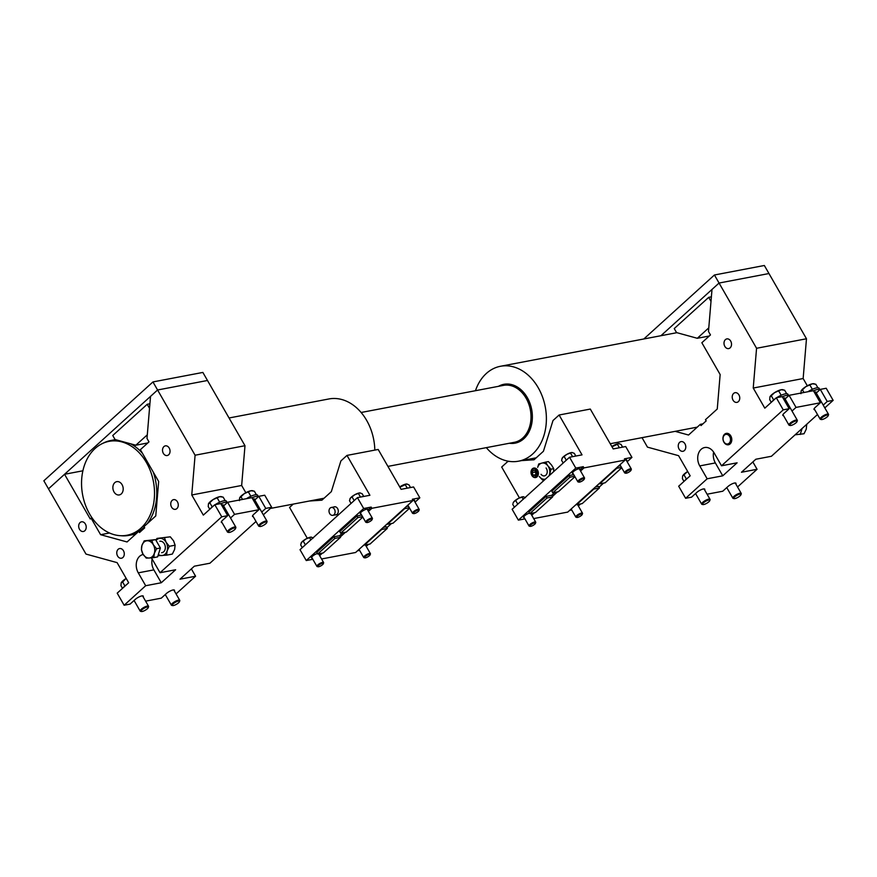 <?xml version="1.0" encoding="UTF-8"?>
<svg xmlns="http://www.w3.org/2000/svg" width="877" height="877" viewBox="0 0 877 877"><rect width="100%" height="100%" fill="white"/><g stroke="black" fill="none" stroke-linecap="round" stroke-linejoin="round"><path stroke-width="1.32" d="M146.437 462.552A47.797 36.012 -100.8 0 0 102.127 443.674A47.797 36.012 -100.8 0 0 89.629 514.032A47.797 36.012 -100.8 0 0 119.634 535.639A47.797 36.012 -100.8 0 0 151.293 512.234A47.797 36.012 -100.8 0 0 146.437 462.552M102.127 443.674L103.826 442.841A48.301 36.395 79.2 0 1 110.864 440.484A48.301 36.395 79.2 0 1 116.805 440.013M130.717 443.828A48.301 36.395 79.2 0 1 142.425 453.256M374.819 450.109A48.301 36.395 -100.8 0 0 366.652 420.39A48.301 36.395 -100.8 0 0 328.908 398.958L229.05 417.978M114.01 491.931A6.764 5.098 -100.8 0 0 119.294 494.935A6.764 5.098 -100.8 0 0 122.056 484.652A6.764 5.098 -100.8 0 0 116.762 481.648A6.764 5.098 -100.8 0 0 114.01 491.931M486.329 447.654A48.301 36.395 -100.8 0 0 518.548 461.181A48.301 36.395 -100.8 0 0 538.215 387.711A48.301 36.395 -100.8 0 0 500.471 366.279A48.301 36.395 -100.8 0 0 475.477 390.703M153.223 472.023A48.301 36.395 79.2 0 1 147.193 523.722M144.256 527.055A48.301 36.395 79.2 0 1 139.114 531.243M138.369 531.714A48.301 36.395 79.2 0 1 128.941 535.387A48.301 36.395 79.2 0 1 121.53 535.781L119.634 535.639M724.841 346.404A4.922 3.716 -100.8 0 0 728.688 348.586A4.922 3.716 -100.8 0 0 730.694 341.098A4.922 3.716 -100.8 0 0 726.847 338.906A4.922 3.716 -100.8 0 0 724.841 346.404M733.062 400.197A4.922 3.716 -100.8 0 0 736.91 402.379A4.922 3.716 -100.8 0 0 738.916 394.891A4.922 3.716 -100.8 0 0 735.069 392.699A4.922 3.716 -100.8 0 0 733.062 400.197M679.083 449.112A4.922 3.716 -100.8 0 0 682.942 451.293A4.922 3.716 -100.8 0 0 684.948 443.795A4.922 3.716 -100.8 0 0 681.089 441.613A4.922 3.716 -100.8 0 0 679.083 449.112M783.238 409.844L776.298 397.763L782.218 396.634L789.168 408.715L783.238 409.844L721.519 465.786L737.108 462.815L722.758 475.816L715.347 462.935A12.081 9.099 79.2 0 1 713.626 452.115M642.03 437.667L647.467 447.138L678.59 455.678L690.166 475.816L678.677 486.22L685.628 498.3L707.158 478.787L722.758 475.816M685.628 498.3L691.558 497.171L696.722 492.49A5.317 1.458 150.1 0 1 701.501 489.541A5.317 1.458 150.1 0 1 704.757 489.191A5.317 1.458 150.1 0 1 704.648 489.958M707.092 494.211L722.747 491.23L727.921 486.549A5.317 1.458 150.1 0 1 732.701 483.6A5.317 1.458 150.1 0 1 735.956 483.249A5.317 1.458 150.1 0 1 735.836 484.016M817.496 414.525L771.42 456.27L755.831 459.241L741.471 472.254L757.07 469.283L737.546 486.976M823.218 405.097L827.219 401.469L833.15 400.34L824.818 407.893M792.019 411.039L796.031 407.41L820.357 402.773L815.193 407.454A5.317 1.458 150.1 0 0 814.02 409.449A5.317 1.458 150.1 0 0 814.744 409.745M789.168 408.715L783.994 413.396A5.317 1.458 150.1 0 0 782.821 415.391A5.317 1.458 150.1 0 0 783.545 415.687M675.169 431.352L688.544 435.025L700.317 424.358L701.019 425.575L706.182 420.894L705.481 419.677L717.254 409.011L720.149 374.545L701.852 342.732L710.469 334.926L708.484 331.473L712.003 289.443L719.063 283.041L768.965 273.536L806.478 338.763L803.146 378.535L807.322 385.792M833.15 400.34L826.2 388.259L820.28 389.388L827.219 401.469M757.07 469.283L752.85 461.949M796.031 407.41L789.081 395.33L813.417 390.693L820.357 402.773M702.905 423.865L700.317 424.358M643.828 338.971L714.426 274.994L764.338 265.49L768.965 273.536L719.063 283.041L756.566 348.279L806.478 338.763M776.298 397.763L764.81 408.178L753.233 388.04L756.566 348.279M707.158 478.787L699.747 465.906A12.081 9.099 79.2 0 1 704.669 447.533A12.081 9.099 79.2 0 1 714.108 452.894L721.519 465.786M753.233 388.04L803.146 378.535M820.28 389.388L816.268 393.017M789.081 395.33L785.079 398.958M163.352 453.343A4.922 3.716 -100.8 0 0 167.2 455.536A4.922 3.716 -100.8 0 0 169.206 448.037A4.922 3.716 -100.8 0 0 165.358 445.856A4.922 3.716 -100.8 0 0 163.352 453.343M171.574 507.136A4.922 3.716 -100.8 0 0 175.433 509.329A4.922 3.716 -100.8 0 0 177.439 501.83A4.922 3.716 -100.8 0 0 173.58 499.649A4.922 3.716 -100.8 0 0 171.574 507.136M117.606 556.051A4.922 3.716 -100.8 0 0 121.454 558.232A4.922 3.716 -100.8 0 0 123.46 550.745A4.922 3.716 -100.8 0 0 119.612 548.553A4.922 3.716 -100.8 0 0 117.606 556.051M79.522 529.313A4.922 3.716 -100.8 0 0 83.37 531.495A4.922 3.716 -100.8 0 0 85.376 524.007A4.922 3.716 -100.8 0 0 81.528 521.815A4.922 3.716 -100.8 0 0 79.522 529.313M221.76 516.794L214.81 504.713L220.741 503.584L227.68 515.665L221.76 516.794L160.031 572.725L175.63 569.754L161.269 582.756L153.87 569.875A12.081 9.099 79.2 0 1 152.138 559.055M152.949 381.933L195.089 455.218L244.99 445.713L207.487 380.486L157.575 389.991L48.476 488.851L64.547 474.282L90.254 518.976L91.12 518.197L100.614 534.696L127.066 541.964L138.829 531.298L139.531 532.514L144.705 527.833L144.003 526.617L155.766 515.95L158.66 481.484L140.375 449.682L148.98 441.876L146.996 438.423L150.526 396.382L157.575 389.991L207.487 380.486L202.861 372.429L152.949 381.933L43.85 480.793L85.99 554.078L117.101 562.628L128.678 582.756L117.2 593.159L124.139 605.24L145.681 585.726L161.269 582.756M124.139 605.24L130.07 604.11L135.244 599.429A5.317 1.458 150.1 0 1 140.024 596.481A5.317 1.458 150.1 0 1 143.28 596.13A5.317 1.458 150.1 0 1 143.159 596.897M145.604 601.151L161.269 598.169L166.433 593.488A5.317 1.458 150.1 0 1 171.212 590.55A5.317 1.458 150.1 0 1 174.468 590.188A5.317 1.458 150.1 0 1 174.359 590.955M256.007 521.475L209.943 563.22L194.343 566.191L179.993 579.193L195.582 576.222L176.058 593.915M261.73 512.047L265.742 508.408L271.662 507.279L263.341 514.832M230.541 517.989L234.543 514.35L258.879 509.723L253.705 514.404A5.317 1.458 150.1 0 0 252.532 516.4A5.317 1.458 150.1 0 0 253.256 516.685M227.68 515.665L222.517 520.346A5.317 1.458 150.1 0 0 221.344 522.341A5.317 1.458 150.1 0 0 222.067 522.626M244.99 445.713L241.657 485.474L245.834 492.731M271.662 507.279L264.722 495.209L258.792 496.327L265.742 508.408M195.582 576.222L191.361 568.888M234.543 514.35L227.603 502.269L251.929 497.643L258.879 509.723M82.887 470.796L64.547 474.282M92.14 518L91.12 518.197M109.526 533.008L100.614 534.696M141.416 530.804L138.829 531.298M214.81 504.713L203.332 515.117L191.756 494.979L195.089 455.218M145.681 585.726L138.27 572.845A12.081 9.099 79.2 0 1 143.181 554.483A12.081 9.099 79.2 0 1 143.214 554.472M151.228 557.849A12.081 9.099 79.2 0 1 152.62 559.844L160.031 572.725M191.756 494.979L241.657 485.474M258.792 496.327L254.79 499.967M227.603 502.269L223.591 505.908M333.775 507.005A4.111 3.091 79.2 0 1 334.411 506.785A4.111 3.091 79.2 0 1 337.623 508.605A4.111 3.091 79.2 0 1 335.946 514.854A4.111 3.091 79.2 0 1 335.277 514.876M360.973 513.922A4.352 1.195 -29.9 0 1 360.283 513.692A4.352 1.195 -29.9 0 1 361.247 512.058A4.352 1.195 -29.9 0 1 365.161 509.647A4.352 1.195 -29.9 0 1 367.825 509.351A4.352 1.195 -29.9 0 1 367.671 510.063M312.168 558.145A4.352 1.195 -29.9 0 1 311.478 557.915A4.352 1.195 -29.9 0 1 312.442 556.281A4.352 1.195 -29.9 0 1 317.397 553.508M319.064 553.738A4.352 1.195 -29.9 0 1 318.866 554.297M365.852 544.825A4.352 1.195 -29.9 0 1 365.665 545.384M412.99 500.372A4.352 1.195 -29.9 0 1 414.613 500.438A4.352 1.195 -29.9 0 1 414.47 501.162M371.87 508.298L413.045 500.46L412.343 499.243L419.831 497.818L413.582 486.954L401.107 489.333L378.184 449.462L346.985 455.404L369.908 495.275L357.432 497.643L363.681 508.507L371.168 507.081L371.87 508.298L368.439 511.401M345.406 532.284L340.287 536.921M322.44 553.091L319.634 555.634M413.045 500.46L355.623 552.488L321.563 558.978M312.826 559.296L306.259 560.546L300.011 549.682L357.432 497.643M307.301 538.281L289.574 507.443L293.269 504.089M359.614 550.383L357.509 550.778M309.46 501.008L321.903 500.186L331.32 491.657L340.89 460.929L346.985 455.404M366.235 546.382L368.515 544.321M386.889 527.669L391.482 523.503M415.04 502.159L419.831 497.818M363.681 508.507L306.259 560.546M371.168 507.081L367.748 510.184M342.819 532.767L339.585 535.704L333.973 536.768L316.75 552.378L317.682 554.001L323.295 552.927L340.517 537.316L339.585 535.704M319.853 553.584L318.943 554.417M573.098 473.525A4.352 1.195 -29.9 0 1 572.396 473.284A4.352 1.195 -29.9 0 1 573.361 471.651A4.352 1.195 -29.9 0 1 577.274 469.25A4.352 1.195 -29.9 0 1 579.938 468.954A4.352 1.195 -29.9 0 1 579.796 469.666M524.282 517.748A4.352 1.195 -29.9 0 1 523.591 517.518A4.352 1.195 -29.9 0 1 524.556 515.884A4.352 1.195 -29.9 0 1 529.511 513.111M531.177 513.33A4.352 1.195 -29.9 0 1 530.991 513.9M577.965 504.418A4.352 1.195 -29.9 0 1 577.779 504.988M625.104 459.965A4.352 1.195 -29.9 0 1 626.726 460.041A4.352 1.195 -29.9 0 1 626.584 460.754M583.983 467.901L625.158 460.052L624.457 458.835L631.944 457.41L625.696 446.546L613.22 448.925L590.298 409.066L559.109 415.007L582.032 454.867L569.546 457.246L575.794 468.11L583.282 466.685L583.983 467.901L580.563 471.004M557.52 491.876L552.4 496.514M534.553 512.694L531.758 515.227M625.158 460.052L567.737 512.091L533.676 518.581M524.939 518.888L518.373 520.138L512.135 509.274L569.546 457.246M519.414 497.873L501.688 467.035L507.783 461.51L509.493 461.401M571.738 509.975L569.622 510.381M508.857 461.313L507.783 461.51M521.574 460.6L534.027 459.789L543.444 451.249L553.003 420.532L559.109 415.007M578.349 505.985L580.629 503.913M599.002 487.272L603.595 483.106M627.154 461.751L631.944 457.41M575.794 468.11L518.373 520.138M583.282 466.685L579.861 469.787M554.933 492.37L551.699 495.297L546.086 496.371L528.864 511.982L529.796 513.593L535.409 512.53L552.631 496.919L551.699 495.297M531.966 513.188L531.056 514.01M536.022 473.832A2.412 1.82 79.2 0 1 535.737 473.328L535.99 473.898M531.55 474.6A4.045 3.048 79.2 0 1 532.613 469.272A4.045 3.048 79.2 0 1 536.845 471.223A4.045 3.048 79.2 0 1 535.781 476.551A4.045 3.048 79.2 0 1 531.55 474.6M531.539 474.83A4.834 3.64 79.2 0 1 533.797 468.066A4.834 3.64 79.2 0 1 537.864 470.796A4.834 3.64 79.2 0 1 535.606 477.559A4.834 3.64 79.2 0 1 531.539 474.83M532.065 472.67L533.161 475.181L535.288 475.422L536.329 473.152L535.233 470.642L533.106 470.401L532.065 472.67L535.189 472.067L535.737 473.328A2.412 1.82 79.2 0 1 535.551 471.387M535.529 471.322L535.189 472.067M535.617 474.709L533.161 475.181M541.69 463.144L538.708 463.977L537.689 467.331A8.211 6.183 -100.8 0 1 541.69 463.144L545.615 462.124L547.807 465.753A8.211 6.183 -100.8 0 0 541.69 463.144M539.541 476.814A8.211 6.183 -100.8 0 0 545.406 479.127M539.311 476.507L542.446 479.949L545.428 479.116M549.013 475.849A8.211 6.183 -100.8 0 0 549.671 473.733A8.211 6.183 -100.8 0 0 547.807 465.753L550.942 469.195L549.44 475.466M541.054 474.293A4.834 3.64 -100.8 0 0 546.272 474.731A4.834 3.64 -100.8 0 0 546.053 467.967M545.034 479.456L542.446 479.949M550.942 469.195L553.738 468.658L551.545 465.04L548.41 461.587L545.615 462.124M553.738 468.658L553.606 471.694M335.288 506.785A4.012 3.026 -100.8 0 0 334.74 506.818L331.309 507.476A4.012 3.026 -100.8 0 0 329.467 513.144A4.012 3.026 -100.8 0 0 332.811 515.347A4.012 3.026 -100.8 0 0 334.663 509.68A4.012 3.026 -100.8 0 0 331.309 507.476M332.811 515.347L336.242 514.7A4.012 3.026 -100.8 0 0 336.768 514.536M135.814 445.231L147.303 434.828L149.518 408.309L147.204 404.286L112.749 435.507L115.073 439.53L135.814 445.231L147.796 442.951M147.204 404.286L149.901 403.771M697.292 338.292L708.78 327.877L711.006 301.37L708.693 297.347L674.238 328.568L676.551 332.591L697.292 338.292L709.274 336.012M708.693 297.347L711.39 296.832M714.426 274.994L719.063 283.041L660.94 335.716M825.443 415.588A4.155 1.14 150.1 0 0 821.793 417.945A4.155 1.14 150.1 0 0 821.354 419.546A4.155 1.14 150.1 0 0 823.843 418.954A4.155 1.14 150.1 0 0 828.261 415.577A4.155 1.14 150.1 0 0 825.443 415.588M821.354 419.546L820.499 419.349A4.834 1.326 -29.9 0 1 820.138 419.118A4.834 1.326 -29.9 0 1 825.246 414.755A4.834 1.326 -29.9 0 1 828.502 414.306A4.834 1.326 -29.9 0 1 828.524 414.733L828.261 415.577M817.868 387.777L815.84 384.247L812.387 383.797L805.766 386.702L801.063 391.131A7.729 2.127 -29.9 0 1 801.063 391.131A7.729 2.127 -29.9 0 1 801.172 390.868L800.887 393.674M812.354 389.311L810.074 385.343M804.001 392.49L802.598 390.057M814.119 383.808A7.729 2.127 150.1 0 0 813.911 383.742A7.729 2.127 150.1 0 0 812.387 383.797A7.729 2.127 150.1 0 0 805.766 386.702A7.729 2.127 150.1 0 0 801.172 390.868M738.16 494.683A4.155 1.14 150.1 0 0 734.509 497.029A4.155 1.14 150.1 0 0 734.082 498.629A4.155 1.14 150.1 0 0 736.57 498.048A4.155 1.14 150.1 0 0 740.977 494.661A4.155 1.14 150.1 0 0 738.16 494.683M734.082 498.629L733.216 498.432A4.834 1.326 -29.9 0 1 732.854 498.202A4.834 1.326 -29.9 0 1 737.974 493.839A4.834 1.326 -29.9 0 1 741.229 493.389A4.834 1.326 -29.9 0 1 741.24 493.817L740.977 494.661M682.701 475.893A7.729 2.127 -29.9 0 1 687.294 471.738A7.729 2.127 150.1 0 1 687.678 471.497L682.701 475.893A7.729 2.127 150.1 0 0 682.591 476.156A7.729 2.127 150.1 0 0 682.591 476.178L682.416 478.699L683.983 481.418M709.657 500.109A4.155 1.14 150.1 0 0 705.086 501.633A4.155 1.14 150.1 0 0 702.696 504.494A4.155 1.14 150.1 0 0 702.883 504.571A4.155 1.14 150.1 0 0 706.741 503.288A4.155 1.14 150.1 0 0 709.789 500.603A4.155 1.14 150.1 0 0 709.657 500.109M702.313 504.407A4.834 1.326 -29.9 0 1 702.028 504.374A4.834 1.326 -29.9 0 1 701.808 504.286A4.834 1.326 -29.9 0 1 701.666 504.143A4.834 1.326 -29.9 0 1 704.878 500.767A4.834 1.326 -29.9 0 1 709.899 499.188A4.834 1.326 -29.9 0 1 710.041 499.331A4.834 1.326 -29.9 0 1 710.052 499.758L709.789 500.603M686.395 479.028L684.126 475.082M794.244 421.53A4.155 1.14 150.1 0 0 790.594 423.887A4.155 1.14 150.1 0 0 790.166 425.488A4.155 1.14 150.1 0 0 792.655 424.896A4.155 1.14 150.1 0 0 797.061 421.508A4.155 1.14 150.1 0 0 794.244 421.53M790.166 425.488L789.3 425.29A4.834 1.326 -29.9 0 1 788.938 425.06A4.834 1.326 -29.9 0 1 794.058 420.697A4.834 1.326 -29.9 0 1 797.314 420.247A4.834 1.326 -29.9 0 1 797.325 420.675L797.061 421.508M786.68 393.718L784.641 390.188L781.188 389.739L774.566 392.644L769.874 397.073A7.729 2.127 -29.9 0 1 769.973 396.81L769.688 399.616L771.256 402.335M781.166 395.253L778.886 391.285M773.667 399.934L771.409 395.998M782.931 389.75A7.729 2.127 150.1 0 0 782.712 389.684A7.729 2.127 150.1 0 0 781.188 389.739A7.729 2.127 150.1 0 0 774.566 392.644A7.729 2.127 150.1 0 0 769.973 396.81M124.907 585.968L122.648 582.032L125.806 578.677A7.729 2.127 -29.9 0 1 126.2 578.436L125.806 578.677A7.729 2.127 150.1 0 0 122.846 580.881A7.729 2.127 150.1 0 0 121.212 582.843L121.103 583.139A7.729 2.127 150.1 0 1 121.114 583.095L121.103 583.139M147.369 608.737A4.155 1.14 150.1 0 0 148.301 607.542A4.155 1.14 150.1 0 0 146.24 607.268A4.155 1.14 150.1 0 0 142.008 609.756A4.155 1.14 150.1 0 0 141.405 611.51A4.155 1.14 150.1 0 0 147.369 608.737M141.405 611.51L140.539 611.324A4.834 1.326 -29.9 0 1 140.177 611.094A4.834 1.326 -29.9 0 1 141.252 609.274A4.834 1.326 -29.9 0 1 145.593 606.599A4.834 1.326 -29.9 0 1 148.553 606.27A4.834 1.326 -29.9 0 1 148.564 606.709L148.301 607.542M122.648 582.032L121.212 582.843L120.927 585.639L122.495 588.357M179.368 601.118A4.155 1.14 150.1 0 0 174.797 602.631A4.155 1.14 150.1 0 0 172.407 605.503A4.155 1.14 150.1 0 0 172.594 605.568A4.155 1.14 150.1 0 0 176.452 604.297A4.155 1.14 150.1 0 0 179.5 601.6A4.155 1.14 150.1 0 0 179.368 601.118M172.024 605.415A4.834 1.326 -29.9 0 1 171.739 605.382A4.834 1.326 -29.9 0 1 171.508 605.294A4.834 1.326 -29.9 0 1 171.377 605.152A4.834 1.326 -29.9 0 1 174.589 601.775A4.834 1.326 -29.9 0 1 179.61 600.197A4.834 1.326 -29.9 0 1 179.752 600.328A4.834 1.326 -29.9 0 1 179.763 600.767L179.5 601.6M232.767 528.48A4.155 1.14 150.1 0 0 229.116 530.826A4.155 1.14 150.1 0 0 228.678 532.427A4.155 1.14 150.1 0 0 231.166 531.846A4.155 1.14 150.1 0 0 235.584 528.458A4.155 1.14 150.1 0 0 232.767 528.48M228.678 532.427L227.823 532.229A4.834 1.326 -29.9 0 1 227.461 531.999A4.834 1.326 -29.9 0 1 232.569 527.636A4.834 1.326 -29.9 0 1 235.825 527.187A4.834 1.326 -29.9 0 1 235.847 527.614L235.584 528.458M225.192 500.668L223.164 497.127L219.71 496.678L213.089 499.583L208.386 504.012A7.729 2.127 -29.9 0 1 208.386 504.012A7.729 2.127 -29.9 0 1 208.496 503.749L208.211 506.555L209.778 509.274M219.678 502.203L217.397 498.224M212.19 506.884L209.921 502.938M221.442 496.689A7.729 2.127 150.1 0 0 221.234 496.623A7.729 2.127 150.1 0 0 219.71 496.678A7.729 2.127 150.1 0 0 213.089 499.583A7.729 2.127 150.1 0 0 208.496 503.749M263.955 522.539A4.155 1.14 150.1 0 0 260.305 524.885A4.155 1.14 150.1 0 0 259.877 526.485A4.155 1.14 150.1 0 0 262.366 525.904A4.155 1.14 150.1 0 0 266.772 522.517A4.155 1.14 150.1 0 0 263.955 522.539M259.877 526.485L259.011 526.288A4.834 1.326 -29.9 0 1 258.649 526.057A4.834 1.326 -29.9 0 1 263.769 521.694A4.834 1.326 -29.9 0 1 267.025 521.245A4.834 1.326 -29.9 0 1 267.036 521.672L266.772 522.517M256.38 494.727L254.352 491.186L250.899 490.747L244.277 493.641L239.574 498.103A7.729 2.127 -29.9 0 1 239.585 498.07A7.729 2.127 -29.9 0 1 239.684 497.807L239.399 500.614M250.877 496.261L248.586 492.282M242.512 499.43L241.12 496.996M252.642 490.747A7.729 2.127 150.1 0 0 252.423 490.682A7.729 2.127 150.1 0 0 250.899 490.747A7.729 2.127 150.1 0 0 244.277 493.641A7.729 2.127 150.1 0 0 239.684 497.807M246.415 498.695A9.658 2.653 -29.9 0 1 253.585 495.22A9.658 2.653 -29.9 0 1 257.641 495.242L258.452 496.645A9.658 2.653 -29.9 0 0 254.516 496.831A9.658 2.653 -29.9 0 0 252.006 497.774M252.74 499.046A5.076 1.392 -29.9 0 1 254.593 499.145A5.076 1.392 -29.9 0 1 254.593 499.627M215.227 504.626A9.658 2.653 -29.9 0 1 222.396 501.162A9.658 2.653 -29.9 0 1 226.452 501.184L227.253 502.587M220.818 503.716A9.658 2.653 -29.9 0 1 223.317 502.773A9.658 2.653 -29.9 0 1 227.231 502.609M210.37 508.737A9.658 2.653 -29.9 0 1 213.911 505.525M221.552 504.988A5.076 1.392 -29.9 0 1 223.394 505.086A5.076 1.392 -29.9 0 1 223.405 505.569M123.098 587.82A9.658 2.653 -29.9 0 1 126.628 584.619M684.575 480.881A9.658 2.653 -29.9 0 1 688.116 477.669M776.704 397.687A9.658 2.653 -29.9 0 1 783.874 394.212A9.658 2.653 -29.9 0 1 787.93 394.244L788.741 395.648M782.295 396.777A9.658 2.653 -29.9 0 1 784.805 395.823A9.658 2.653 -29.9 0 1 788.708 395.67M771.859 401.787A9.658 2.653 -29.9 0 1 775.389 398.586M783.029 398.048A5.076 1.392 -29.9 0 1 784.882 398.136A5.076 1.392 -29.9 0 1 784.882 398.629M807.903 391.745A9.658 2.653 -29.9 0 1 815.073 388.27A9.658 2.653 -29.9 0 1 819.129 388.303L819.929 389.706M813.494 390.835A9.658 2.653 -29.9 0 1 815.994 389.881A9.658 2.653 -29.9 0 1 819.907 389.728M814.229 392.107A5.076 1.392 -29.9 0 1 816.07 392.194A5.076 1.392 -29.9 0 1 816.081 392.688M387.305 528.403L381.692 529.478L364.47 545.088L370.083 544.014L387.305 528.403L386.373 526.792L383.348 527.362M340.517 537.316L334.904 538.39L333.973 536.768M334.904 538.39L317.682 554.001M362.563 516.685L357.871 517.573L340.649 533.183L346.262 532.12L362.815 517.112M340.649 533.183L339.717 531.572L356.939 515.961L361.631 515.062M357.871 517.573L356.939 515.961M409.351 507.772L404.659 508.66L387.437 524.271L393.049 523.207L409.603 508.2M408.419 506.15L406.314 506.555M574.676 476.277L569.984 477.176L552.762 492.786L558.375 491.712L574.928 476.715M552.762 492.786L551.83 491.164L569.052 475.553L573.744 474.665M569.984 477.176L569.052 475.553M552.631 496.919L547.018 497.993L546.086 496.371M547.018 497.993L529.796 513.593M599.419 488.007L593.806 489.081L576.584 504.692L582.196 503.617L599.419 488.007L598.498 486.384L595.461 486.965M621.475 467.375L616.772 468.263L599.55 483.874L605.163 482.799L621.716 467.803M620.543 465.753L618.428 466.158M144.617 527.68L141.811 530.453M153.3 544.705A8.693 6.556 79.2 0 1 154.692 548.958A8.693 6.556 79.2 0 1 154.33 553.332L153.815 557.597L149.167 558.013L146.24 558.09L142.973 554.078L141.427 549.726L141.942 545.461L144.19 540.857L151.765 540.364L153.3 544.705L156.577 548.728L154.33 553.332A8.693 6.556 79.2 0 1 149.167 558.013A8.693 6.556 79.2 0 1 142.973 554.078A8.693 6.556 79.2 0 1 141.942 545.461A8.693 6.556 79.2 0 1 147.117 540.769A8.693 6.556 -100.8 0 1 153.3 544.705M144.19 540.857L155.58 539.629L160.392 548.004L156.577 548.728M160.392 548.004L157.63 556.873L153.815 557.597M155.58 539.629L151.765 540.364M729.116 443.247A4.878 3.672 -100.8 0 0 729.675 436.549A4.878 3.672 -100.8 0 0 724.435 435.113A4.878 3.672 -100.8 0 0 723.876 441.811A4.878 3.672 -100.8 0 0 729.116 443.247M724.588 434.236A5.799 4.363 79.2 0 1 726.288 433.37A5.799 4.363 79.2 0 1 731.33 437.053A5.799 4.363 79.2 0 1 730.146 443.905A5.799 4.363 79.2 0 1 728.458 444.76A5.799 4.363 79.2 0 1 723.404 441.087A5.799 4.363 79.2 0 1 724.588 434.236M795.11 434.817L804.023 433.753L806.27 429.16L806.676 424.325M805.864 425.06L806.785 424.885M800.219 434.477L802.082 428.502M158.364 554.516A8.693 6.556 -100.8 0 0 161.949 555.569A8.693 6.556 -100.8 0 0 167.123 550.888L169.371 546.294L175.115 545.198L174.611 549.462L172.352 554.067L166.608 555.163L167.123 550.888A8.693 6.556 -100.8 0 0 166.093 542.271A8.693 6.556 -100.8 0 0 159.899 538.335A8.693 6.556 -100.8 0 0 156.051 540.462M161.609 552.696A5.799 4.363 -100.8 0 0 162.015 552.653A5.799 4.363 -100.8 0 0 165.26 546.404A5.799 4.363 -100.8 0 0 160.239 541.208A5.799 4.363 -100.8 0 0 159.844 541.262M166.608 555.163L159.033 555.656L158.255 554.878M175.115 545.198L173.58 540.846L170.302 536.823L156.983 538.423L155.92 540.232M170.302 536.823L156.983 538.423M164.558 537.919L166.093 542.271L169.371 546.294M313.352 537.963L311.094 537.152L306.117 538.884L301.578 542.348A6.282 1.721 150.1 0 0 301.085 543.192A6.282 1.721 150.1 0 0 301.052 543.312M311.554 537.195A6.282 1.721 150.1 0 0 311.521 537.184L311.094 537.152A6.282 1.721 150.1 0 0 306.117 538.884A6.282 1.721 -29.9 0 0 301.578 542.348L300.668 544.891L302.258 547.654M323.372 563.494A3.19 0.877 150.1 0 0 320.357 564.13A3.19 0.877 150.1 0 0 317.792 566.542A3.19 0.877 150.1 0 0 318.055 566.761A3.19 0.877 150.1 0 0 321.015 565.775A3.19 0.877 150.1 0 0 323.35 563.714A3.19 0.877 150.1 0 0 323.372 563.494M318.055 566.761L317.189 566.564A3.87 1.063 -29.9 0 1 316.904 566.378A3.87 1.063 -29.9 0 1 316.871 566.301A3.87 1.063 -29.9 0 1 319.853 563.462A3.87 1.063 -29.9 0 1 323.602 562.53A3.87 1.063 -29.9 0 1 323.635 562.606A3.87 1.063 -29.9 0 1 323.613 562.87A3.87 1.063 -29.9 0 1 323.46 563.187M310.853 539.859L309.756 537.952M305.371 544.825L303.409 541.427M370.16 554.582A3.19 0.877 150.1 0 0 367.145 555.218A3.19 0.877 150.1 0 0 364.58 557.629A3.19 0.877 150.1 0 0 364.843 557.849A3.19 0.877 150.1 0 0 367.803 556.862A3.19 0.877 150.1 0 0 370.138 554.801A3.19 0.877 150.1 0 0 370.16 554.582M364.843 557.849L363.988 557.651A3.87 1.063 -29.9 0 1 363.692 557.465A3.87 1.063 -29.9 0 1 363.659 557.388A3.87 1.063 -29.9 0 1 366.641 554.549A3.87 1.063 -29.9 0 1 370.39 553.617A3.87 1.063 -29.9 0 1 370.423 553.694A3.87 1.063 -29.9 0 1 370.401 553.957A3.87 1.063 -29.9 0 1 370.247 554.275M363.725 496.448L362.168 493.729L359.899 492.918L354.922 494.65L350.383 498.125A6.282 1.721 150.1 0 0 349.89 498.958A6.282 1.721 150.1 0 0 349.857 499.09M359.899 492.918A6.282 1.721 150.1 0 1 360.326 492.962A6.282 1.721 150.1 0 0 360.326 492.962L359.899 492.918A6.282 1.721 150.1 0 0 354.922 494.65A6.282 1.721 -29.9 0 0 350.383 498.125L349.474 500.668L351.063 503.42M372.177 519.261A3.19 0.877 150.1 0 0 369.162 519.908A3.19 0.877 150.1 0 0 366.597 522.319A3.19 0.877 150.1 0 0 366.86 522.528A3.19 0.877 150.1 0 0 369.82 521.552A3.19 0.877 150.1 0 0 372.155 519.48A3.19 0.877 150.1 0 0 372.177 519.261M366.86 522.528L366.005 522.33A3.87 1.063 -29.9 0 1 365.709 522.155A3.87 1.063 -29.9 0 1 365.676 522.078A3.87 1.063 -29.9 0 1 368.658 519.228A3.87 1.063 -29.9 0 1 372.407 518.296A3.87 1.063 -29.9 0 1 372.44 518.373A3.87 1.063 -29.9 0 1 372.418 518.647A3.87 1.063 -29.9 0 1 372.265 518.954M360.48 497.062L358.561 493.729M354.176 500.603L352.214 497.193M418.965 510.348A3.19 0.877 150.1 0 0 415.961 510.995A3.19 0.877 150.1 0 0 413.385 513.407A3.19 0.877 150.1 0 0 413.648 513.615A3.19 0.877 150.1 0 0 416.608 512.639A3.19 0.877 150.1 0 0 418.943 510.567A3.19 0.877 150.1 0 0 418.965 510.348M413.648 513.615L412.793 513.418A3.87 1.063 -29.9 0 1 412.497 513.242A3.87 1.063 -29.9 0 1 412.464 513.166A3.87 1.063 -29.9 0 1 415.457 510.315A3.87 1.063 -29.9 0 1 419.195 509.384A3.87 1.063 -29.9 0 1 419.228 509.471A3.87 1.063 -29.9 0 1 419.206 509.734A3.87 1.063 -29.9 0 1 419.053 510.041M410.513 487.535L408.956 484.817L406.687 484.005L399.879 487.195M407.147 484.06A6.282 1.721 150.1 0 0 407.114 484.049L406.687 484.005A6.282 1.721 150.1 0 0 401.71 485.737A6.282 1.721 -29.9 0 0 399.737 486.954M407.268 488.149L405.349 484.817M581.341 513.999A3.19 0.877 150.1 0 0 577.8 515.775A3.19 0.877 150.1 0 0 576.956 517.441A3.19 0.877 150.1 0 0 577.625 517.419A3.19 0.877 150.1 0 0 580.453 516.136A3.19 0.877 150.1 0 0 582.251 514.393A3.19 0.877 150.1 0 0 581.341 513.999M576.956 517.441L576.101 517.255A3.87 1.063 -29.9 0 1 575.805 517.068A3.87 1.063 -29.9 0 1 577.537 514.92A3.87 1.063 -29.9 0 1 581.418 513.067A3.87 1.063 -29.9 0 1 582.514 513.209A3.87 1.063 -29.9 0 1 582.525 513.56L582.251 514.393M525.487 497.676L523.383 496.755L518.548 498.311L513.834 501.776A6.282 1.721 150.1 0 0 513.198 502.784A6.282 1.721 150.1 0 0 513.166 502.959M523.657 496.799A6.282 1.721 150.1 0 0 523.635 496.788L523.383 496.755A6.282 1.721 150.1 0 0 518.548 498.311A6.282 1.721 -29.9 0 0 513.834 501.776L513.023 503.354M535.485 523.141A3.19 0.877 150.1 0 0 532.635 523.646A3.19 0.877 150.1 0 0 529.894 526.09A3.19 0.877 150.1 0 0 530.168 526.353A3.19 0.877 150.1 0 0 533.128 525.378A3.19 0.877 150.1 0 0 535.463 523.306A3.19 0.877 150.1 0 0 535.485 523.141M530.168 526.353L529.313 526.156A3.87 1.063 -29.9 0 1 529.017 525.981A3.87 1.063 -29.9 0 1 528.974 525.838A3.87 1.063 -29.9 0 1 532.065 522.999A3.87 1.063 -29.9 0 1 535.715 522.122A3.87 1.063 -29.9 0 1 535.759 522.264A3.87 1.063 -29.9 0 1 535.726 522.473A3.87 1.063 -29.9 0 1 535.628 522.692M514.404 507.224L512.76 504.374M523.218 499.232L522.199 497.445M517.77 504.165L515.829 500.789M575.838 456.051L574.282 453.332L572.012 452.521L567.035 454.253L562.497 457.717A6.282 1.721 150.1 0 0 562.004 458.561A6.282 1.721 150.1 0 0 561.971 458.693M572.012 452.521A6.282 1.721 150.1 0 1 572.44 452.565A6.282 1.721 150.1 0 0 572.44 452.565L572.012 452.521A6.282 1.721 150.1 0 0 567.035 454.253A6.282 1.721 -29.9 0 0 562.497 457.717L561.587 460.272L563.177 463.023M584.29 478.864A3.19 0.877 150.1 0 0 581.287 479.511A3.19 0.877 150.1 0 0 578.71 481.911A3.19 0.877 150.1 0 0 578.973 482.131A3.19 0.877 150.1 0 0 581.933 481.144A3.19 0.877 150.1 0 0 584.268 479.083A3.19 0.877 150.1 0 0 584.29 478.864M578.973 482.131L578.118 481.933A3.87 1.063 -29.9 0 1 577.822 481.747A3.87 1.063 -29.9 0 1 577.79 481.67A3.87 1.063 -29.9 0 1 580.782 478.831A3.87 1.063 -29.9 0 1 584.52 477.899A3.87 1.063 -29.9 0 1 584.553 477.976A3.87 1.063 -29.9 0 1 584.531 478.239A3.87 1.063 -29.9 0 1 584.378 478.557M572.593 456.665L570.675 453.332M566.29 460.195L564.328 456.796M631.078 469.951A3.19 0.877 150.1 0 0 628.075 470.598A3.19 0.877 150.1 0 0 625.498 472.999A3.19 0.877 150.1 0 0 625.761 473.218A3.19 0.877 150.1 0 0 628.721 472.232A3.19 0.877 150.1 0 0 631.067 470.171A3.19 0.877 150.1 0 0 631.078 469.951M625.761 473.218L624.906 473.021A3.87 1.063 -29.9 0 1 624.61 472.835A3.87 1.063 -29.9 0 1 624.588 472.758A3.87 1.063 -29.9 0 1 627.57 469.919A3.87 1.063 -29.9 0 1 631.319 468.987A3.87 1.063 -29.9 0 1 631.341 469.063A3.87 1.063 -29.9 0 1 631.33 469.327A3.87 1.063 -29.9 0 1 631.177 469.644M622.626 447.138L621.069 444.42L618.8 443.609L611.993 446.799M619.272 443.663A6.282 1.721 150.1 0 0 619.228 443.652L618.8 443.609A6.282 1.721 150.1 0 0 613.834 445.341A6.282 1.721 -29.9 0 0 611.861 446.557M619.381 447.752L617.463 444.42M498.498 386.318A29.95 22.572 79.2 0 1 527.307 397.599A29.95 22.572 79.2 0 1 530.103 429.379A29.95 22.572 79.2 0 1 509.351 443.269M387.919 466.389L514.306 442.315A28.985 21.837 -100.8 0 0 526.112 398.235A28.985 21.837 -100.8 0 0 503.464 385.376L361.127 412.486M699.747 465.906L715.347 462.935M138.27 572.845L153.87 569.875M115.391 439.618L110.864 440.484M676.88 332.679L500.471 366.279M697.237 427.143L610.228 443.718M536.187 457.816L518.548 461.181M324.073 498.224L270.379 508.452M135.76 534.093L128.941 535.387M820.138 419.118L814.13 408.682M828.502 414.306L815.654 391.953M813.911 383.742L814.612 383.907M732.854 498.202L726.759 487.601M741.229 493.389L735.233 482.964M701.666 504.143L695.56 493.543M710.041 499.331L704.034 488.906M702.883 504.571L702.028 504.374M788.938 425.06L782.942 414.624M797.314 420.247L784.466 397.895M782.712 389.684L783.424 389.848M148.553 606.27L142.556 595.845M140.177 611.094L134.082 600.482M171.377 605.152L165.271 594.54M179.752 600.328L173.745 589.903M172.594 605.568L171.739 605.382M227.461 531.999L221.453 521.574M235.825 527.187L222.977 504.834M221.234 496.623L221.936 496.788M258.649 526.057L252.653 515.632M267.025 521.245L254.166 498.892M252.423 490.682L253.135 490.846M323.602 562.53L318.603 553.825M316.904 566.378L311.62 557.202M323.35 563.714L323.613 562.87M370.39 553.617L365.391 544.913M363.692 557.465L359.044 549.386M370.138 554.801L370.401 553.957M372.407 518.296L367.134 509.12M365.709 522.155L360.436 512.968M372.155 519.48L372.418 518.647M419.195 509.384L413.922 500.208M412.497 513.242L407.849 505.163M418.943 510.567L419.206 509.734M575.805 517.068L571.157 508.989M582.514 513.209L577.504 504.505M535.715 522.122L530.717 513.418M529.017 525.981L523.744 516.794M535.463 523.306L535.726 522.473M584.52 477.899L579.248 468.724M577.822 481.747L572.549 472.571M584.268 479.083L584.531 478.239M631.319 468.987L626.035 459.811M624.61 472.835L619.973 464.755M631.067 470.171L631.33 469.327"/></g></svg>
